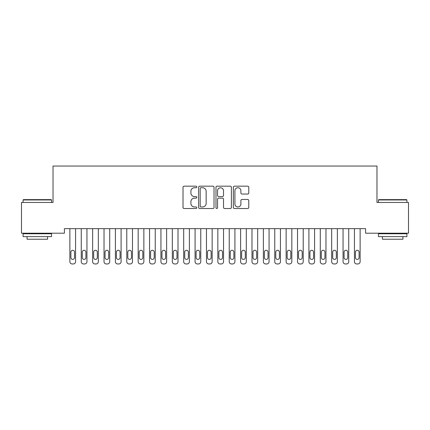 <?xml version="1.0" encoding="UTF-8"?>
<svg xmlns="http://www.w3.org/2000/svg" width="430" height="430" viewBox="0 0 430 430"><rect width="100%" height="100%" fill="white"/><g stroke="black" fill="none" stroke-linecap="round" stroke-linejoin="round"><path stroke-width="0.64" d="M196.79 186.953A0.785 0.785 0 0 0 196.005 186.174L184.137 186.174A1.118 1.118 0 0 0 183.019 187.292L183.019 207.4A1.118 1.118 0 0 0 184.137 208.518L196.005 208.518A0.785 0.785 0 0 0 196.79 207.738A0.785 0.785 0 0 0 196.005 206.954L194.473 206.954A3.574 3.574 0 0 1 190.893 203.379L190.893 201.702A3.574 3.574 0 0 1 194.473 198.128L196.005 198.128A0.785 0.785 0 0 0 196.79 197.349A0.785 0.785 0 0 0 196.005 196.564L194.473 196.564A3.574 3.574 0 0 1 190.893 192.989L190.893 191.312A3.574 3.574 0 0 1 194.473 187.738L196.005 187.738A0.785 0.785 0 0 0 196.79 186.953M247.653 194.048A1.118 1.118 0 0 0 248.771 192.93L248.771 187.292A1.118 1.118 0 0 0 247.653 186.174L234.468 186.174A1.118 1.118 0 0 0 233.35 187.292L233.35 207.4A1.118 1.118 0 0 0 234.468 208.518L247.653 208.518A1.118 1.118 0 0 0 248.771 207.4L248.771 200.584A1.118 1.118 0 0 0 247.653 199.466L242.009 199.466A1.118 1.118 0 0 0 240.891 200.584L240.891 203.965A2.988 2.988 0 0 1 237.903 206.954A2.988 2.988 0 0 1 234.914 203.965L234.914 190.726A2.988 2.988 0 0 1 237.903 187.738A2.988 2.988 0 0 1 240.891 190.726L240.891 192.93A1.118 1.118 0 0 0 242.009 194.048L247.653 194.048M365.586 228.647L64.414 228.647L64.414 233.2L21.5 233.2L21.5 202.465L53.03 202.465L53.03 166.044L376.97 166.044L376.97 202.465L408.5 202.465L408.5 233.2L365.586 233.2L365.586 228.647M214.022 187.292A1.118 1.118 0 0 0 212.904 186.174L199.719 186.174A1.118 1.118 0 0 0 198.606 187.292L198.606 207.4A1.118 1.118 0 0 0 199.719 208.518L212.904 208.518A1.118 1.118 0 0 0 214.022 207.4L214.022 187.292M217.096 186.174L230.281 186.174A1.118 1.118 0 0 1 231.394 187.292L231.394 207.4A1.118 1.118 0 0 1 230.281 208.518L224.637 208.518A1.118 1.118 0 0 1 223.519 207.4L223.519 199.246A1.118 1.118 0 0 0 222.401 198.128L218.66 198.128A1.118 1.118 0 0 0 217.542 199.246L217.542 207.738A0.785 0.785 0 0 1 216.758 208.518A0.785 0.785 0 0 1 215.978 207.738L215.978 187.292A1.118 1.118 0 0 1 217.096 186.174M200.95 187.738A0.785 0.785 0 0 0 200.17 188.517L200.17 206.174A0.785 0.785 0 0 0 200.95 206.954L202.573 206.954A3.574 3.574 0 0 0 206.147 203.379L206.147 191.312A3.574 3.574 0 0 0 202.573 187.738L200.95 187.738M223.519 190.78A2.988 2.988 0 0 0 220.531 187.792A2.988 2.988 0 0 0 217.542 190.78L217.542 195.446A1.118 1.118 0 0 0 218.66 196.564L222.401 196.564A1.118 1.118 0 0 0 223.519 195.446L223.519 190.78M75.567 228.647L75.567 261.676A2.279 2.279 0 0 1 73.288 263.955L72.154 263.955A2.279 2.279 0 0 1 69.875 261.676L69.875 228.647M74.54 257.581L74.54 252.12A1.822 1.822 0 0 0 72.718 250.298A1.822 1.822 0 0 0 70.902 252.12L70.902 257.581A1.822 1.822 0 0 0 72.718 259.403A1.822 1.822 0 0 0 74.54 257.581M86.946 228.647L86.946 261.676A2.279 2.279 0 0 1 84.672 263.955L83.533 263.955A2.279 2.279 0 0 1 81.259 261.676L81.259 228.647M85.925 257.581L85.925 252.12A1.822 1.822 0 0 0 84.103 250.298A1.822 1.822 0 0 0 82.281 252.12L82.281 257.581A1.822 1.822 0 0 0 84.103 259.403A1.822 1.822 0 0 0 85.925 257.581M98.33 228.647L98.33 261.676A2.279 2.279 0 0 1 96.057 263.955L94.917 263.955A2.279 2.279 0 0 1 92.638 261.676L92.638 228.647M97.309 257.581L97.309 252.12A1.822 1.822 0 0 0 95.487 250.298A1.822 1.822 0 0 0 93.665 252.12L93.665 257.581A1.822 1.822 0 0 0 95.487 259.403A1.822 1.822 0 0 0 97.309 257.581M23.091 199.966L23.435 199.622L51.208 199.622L51.552 199.966L23.091 199.966L23.091 202.465M51.552 236.613L23.091 236.613L23.091 233.769L51.552 233.769L51.552 236.613M47.563 236.613L47.563 239.23L27.079 239.23L27.079 236.613M378.448 199.966L378.792 199.622L406.565 199.622L406.909 199.966L378.448 199.966L378.448 202.465M406.909 236.613L378.448 236.613L378.448 233.769L406.909 233.769L406.909 236.613M402.921 236.613L402.921 239.23L382.437 239.23L382.437 236.613M109.715 228.647L109.715 261.676A2.279 2.279 0 0 1 107.435 263.955L106.296 263.955A2.279 2.279 0 0 1 104.022 261.676L104.022 228.647M108.688 257.581L108.688 252.12A1.822 1.822 0 0 0 106.866 250.298A1.822 1.822 0 0 0 105.049 252.12L105.049 257.581A1.822 1.822 0 0 0 106.866 259.403A1.822 1.822 0 0 0 108.688 257.581M121.093 228.647L121.093 261.676A2.279 2.279 0 0 1 118.82 263.955L117.68 263.955A2.279 2.279 0 0 1 115.407 261.676L115.407 228.647M120.072 257.581L120.072 252.12A1.822 1.822 0 0 0 118.25 250.298A1.822 1.822 0 0 0 116.428 252.12L116.428 257.581A1.822 1.822 0 0 0 118.25 259.403A1.822 1.822 0 0 0 120.072 257.581M132.478 228.647L132.478 261.676A2.279 2.279 0 0 1 130.204 263.955L129.065 263.955A2.279 2.279 0 0 1 126.785 261.676L126.785 228.647M131.451 257.581L131.451 252.12A1.822 1.822 0 0 0 129.634 250.298A1.822 1.822 0 0 0 127.812 252.12L127.812 257.581A1.822 1.822 0 0 0 129.634 259.403A1.822 1.822 0 0 0 131.451 257.581M143.862 228.647L143.862 261.676A2.279 2.279 0 0 1 141.583 263.955L140.443 263.955A2.279 2.279 0 0 1 138.17 261.676L138.17 228.647M142.835 257.581L142.835 252.12A1.822 1.822 0 0 0 141.013 250.298A1.822 1.822 0 0 0 139.191 252.12L139.191 257.581A1.822 1.822 0 0 0 141.013 259.403A1.822 1.822 0 0 0 142.835 257.581M155.241 228.647L155.241 261.676A2.279 2.279 0 0 1 152.967 263.955L151.828 263.955A2.279 2.279 0 0 1 149.554 261.676L149.554 228.647M154.22 257.581L154.22 252.12A1.822 1.822 0 0 0 152.397 250.298A1.822 1.822 0 0 0 150.575 252.12L150.575 257.581A1.822 1.822 0 0 0 152.397 259.403A1.822 1.822 0 0 0 154.22 257.581M166.625 228.647L166.625 261.676A2.279 2.279 0 0 1 164.346 263.955L163.212 263.955A2.279 2.279 0 0 1 160.933 261.676L160.933 228.647M165.598 257.581L165.598 252.12A1.822 1.822 0 0 0 163.782 250.298A1.822 1.822 0 0 0 161.959 252.12L161.959 257.581A1.822 1.822 0 0 0 163.782 259.403A1.822 1.822 0 0 0 165.598 257.581M178.009 228.647L178.009 261.676A2.279 2.279 0 0 1 175.73 263.955L174.591 263.955A2.279 2.279 0 0 1 172.317 261.676L172.317 228.647M176.983 257.581L176.983 252.12A1.822 1.822 0 0 0 175.16 250.298A1.822 1.822 0 0 0 173.338 252.12L173.338 257.581A1.822 1.822 0 0 0 175.16 259.403A1.822 1.822 0 0 0 176.983 257.581M189.388 228.647L189.388 261.676A2.279 2.279 0 0 1 187.114 263.955L185.975 263.955A2.279 2.279 0 0 1 183.696 261.676L183.696 228.647M188.367 257.581L188.367 252.12A1.822 1.822 0 0 0 186.545 250.298A1.822 1.822 0 0 0 184.723 252.12L184.723 257.581A1.822 1.822 0 0 0 186.545 259.403A1.822 1.822 0 0 0 188.367 257.581M200.772 228.647L200.772 261.676A2.279 2.279 0 0 1 198.493 263.955L197.359 263.955A2.279 2.279 0 0 1 195.08 261.676L195.08 228.647M199.746 257.581L199.746 252.12A1.822 1.822 0 0 0 197.929 250.298A1.822 1.822 0 0 0 196.107 252.12L196.107 257.581A1.822 1.822 0 0 0 197.929 259.403A1.822 1.822 0 0 0 199.746 257.581M212.157 228.647L212.157 261.676A2.279 2.279 0 0 1 209.878 263.955L208.738 263.955A2.279 2.279 0 0 1 206.464 261.676L206.464 228.647M211.13 257.581L211.13 252.12A1.822 1.822 0 0 0 209.308 250.298A1.822 1.822 0 0 0 207.486 252.12L207.486 257.581A1.822 1.822 0 0 0 209.308 259.403A1.822 1.822 0 0 0 211.13 257.581M223.535 228.647L223.535 261.676A2.279 2.279 0 0 1 221.262 263.955L220.122 263.955A2.279 2.279 0 0 1 217.843 261.676L217.843 228.647M222.514 257.581L222.514 252.12A1.822 1.822 0 0 0 220.692 250.298A1.822 1.822 0 0 0 218.87 252.12L218.87 257.581A1.822 1.822 0 0 0 220.692 259.403A1.822 1.822 0 0 0 222.514 257.581M234.92 228.647L234.92 261.676A2.279 2.279 0 0 1 232.641 263.955L231.507 263.955A2.279 2.279 0 0 1 229.228 261.676L229.228 228.647M233.893 257.581L233.893 252.12A1.822 1.822 0 0 0 232.071 250.298A1.822 1.822 0 0 0 230.254 252.12L230.254 257.581A1.822 1.822 0 0 0 232.071 259.403A1.822 1.822 0 0 0 233.893 257.581M246.304 228.647L246.304 261.676A2.279 2.279 0 0 1 244.025 263.955L242.885 263.955A2.279 2.279 0 0 1 240.612 261.676L240.612 228.647M245.277 257.581L245.277 252.12A1.822 1.822 0 0 0 243.455 250.298A1.822 1.822 0 0 0 241.633 252.12L241.633 257.581A1.822 1.822 0 0 0 243.455 259.403A1.822 1.822 0 0 0 245.277 257.581M257.683 228.647L257.683 261.676A2.279 2.279 0 0 1 255.409 263.955L254.27 263.955A2.279 2.279 0 0 1 251.991 261.676L251.991 228.647M256.662 257.581L256.662 252.12A1.822 1.822 0 0 0 254.839 250.298A1.822 1.822 0 0 0 253.017 252.12L253.017 257.581A1.822 1.822 0 0 0 254.839 259.403A1.822 1.822 0 0 0 256.662 257.581M269.067 228.647L269.067 261.676A2.279 2.279 0 0 1 266.788 263.955L265.654 263.955A2.279 2.279 0 0 1 263.375 261.676L263.375 228.647M268.041 257.581L268.041 252.12A1.822 1.822 0 0 0 266.218 250.298A1.822 1.822 0 0 0 264.402 252.12L264.402 257.581A1.822 1.822 0 0 0 266.218 259.403A1.822 1.822 0 0 0 268.041 257.581M280.446 228.647L280.446 261.676A2.279 2.279 0 0 1 278.172 263.955L277.033 263.955A2.279 2.279 0 0 1 274.759 261.676L274.759 228.647M279.425 257.581L279.425 252.12A1.822 1.822 0 0 0 277.603 250.298A1.822 1.822 0 0 0 275.781 252.12L275.781 257.581A1.822 1.822 0 0 0 277.603 259.403A1.822 1.822 0 0 0 279.425 257.581M291.83 228.647L291.83 261.676A2.279 2.279 0 0 1 289.557 263.955L288.417 263.955A2.279 2.279 0 0 1 286.138 261.676L286.138 228.647M290.809 257.581L290.809 252.12A1.822 1.822 0 0 0 288.987 250.298A1.822 1.822 0 0 0 287.165 252.12L287.165 257.581A1.822 1.822 0 0 0 288.987 259.403A1.822 1.822 0 0 0 290.809 257.581M303.214 228.647L303.214 261.676A2.279 2.279 0 0 1 300.935 263.955L299.796 263.955A2.279 2.279 0 0 1 297.522 261.676L297.522 228.647M302.188 257.581L302.188 252.12A1.822 1.822 0 0 0 300.366 250.298A1.822 1.822 0 0 0 298.549 252.12L298.549 257.581A1.822 1.822 0 0 0 300.366 259.403A1.822 1.822 0 0 0 302.188 257.581M314.593 228.647L314.593 261.676A2.279 2.279 0 0 1 312.32 263.955L311.18 263.955A2.279 2.279 0 0 1 308.907 261.676L308.907 228.647M313.572 257.581L313.572 252.12A1.822 1.822 0 0 0 311.75 250.298A1.822 1.822 0 0 0 309.928 252.12L309.928 257.581A1.822 1.822 0 0 0 311.75 259.403A1.822 1.822 0 0 0 313.572 257.581M325.978 228.647L325.978 261.676A2.279 2.279 0 0 1 323.704 263.955L322.565 263.955A2.279 2.279 0 0 1 320.285 261.676L320.285 228.647M324.951 257.581L324.951 252.12A1.822 1.822 0 0 0 323.134 250.298A1.822 1.822 0 0 0 321.312 252.12L321.312 257.581A1.822 1.822 0 0 0 323.134 259.403A1.822 1.822 0 0 0 324.951 257.581M337.362 228.647L337.362 261.676A2.279 2.279 0 0 1 335.083 263.955L333.943 263.955A2.279 2.279 0 0 1 331.67 261.676L331.67 228.647M336.335 257.581L336.335 252.12A1.822 1.822 0 0 0 334.513 250.298A1.822 1.822 0 0 0 332.691 252.12L332.691 257.581A1.822 1.822 0 0 0 334.513 259.403A1.822 1.822 0 0 0 336.335 257.581M348.741 228.647L348.741 261.676A2.279 2.279 0 0 1 346.467 263.955L345.328 263.955A2.279 2.279 0 0 1 343.054 261.676L343.054 228.647M347.719 257.581L347.719 252.12A1.822 1.822 0 0 0 345.897 250.298A1.822 1.822 0 0 0 344.075 252.12L344.075 257.581A1.822 1.822 0 0 0 345.897 259.403A1.822 1.822 0 0 0 347.719 257.581M360.125 228.647L360.125 261.676A2.279 2.279 0 0 1 357.846 263.955L356.712 263.955A2.279 2.279 0 0 1 354.433 261.676L354.433 228.647M359.098 257.581L359.098 252.12A1.822 1.822 0 0 0 357.282 250.298A1.822 1.822 0 0 0 355.459 252.12L355.459 257.581A1.822 1.822 0 0 0 357.282 259.403A1.822 1.822 0 0 0 359.098 257.581M51.552 202.465L51.552 199.966M45.064 233.769L45.064 233.2M29.584 233.769L29.584 233.2M406.909 202.465L406.909 199.966M400.416 233.769L400.416 233.2M384.936 233.769L384.936 233.2"/></g></svg>
